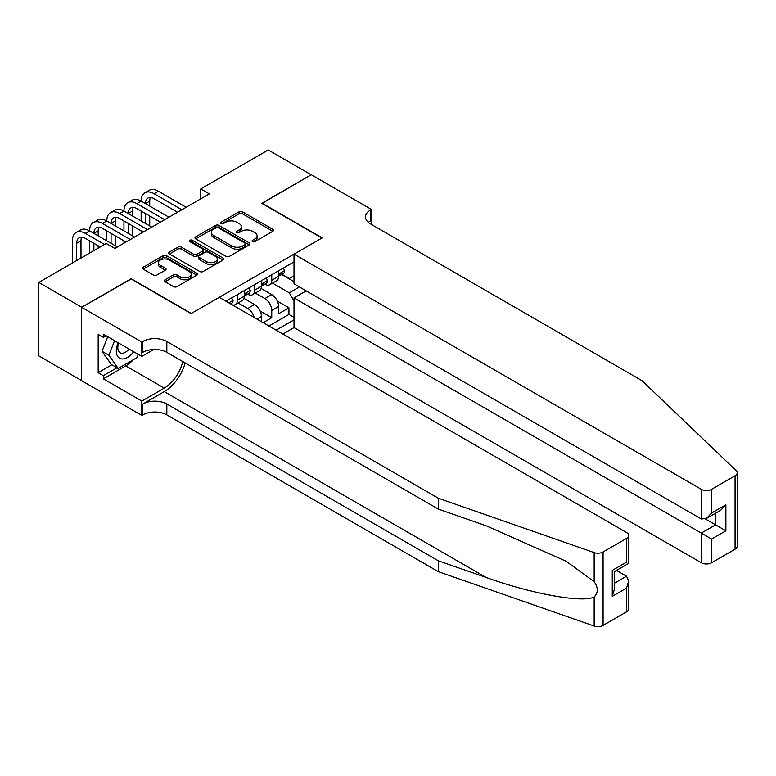 <?xml version="1.0" encoding="UTF-8"?>
<svg xmlns="http://www.w3.org/2000/svg" width="776" height="776" viewBox="0 0 776 776"><rect width="100%" height="100%" fill="white"/><g stroke="black" fill="none" stroke-linecap="round" stroke-linejoin="round"><path stroke-width="1.16" d="M252.549 241.637A1.668 0.96 0 0 0 254.906 241.637L272.832 231.296A2.386 1.377 0 0 0 273.53 230.317A2.386 1.377 0 0 0 272.832 229.347L242.471 211.819A2.386 1.377 0 0 0 239.095 211.819L221.17 222.159A1.668 0.96 0 0 0 220.685 222.848A1.668 0.96 0 0 0 221.17 223.527A1.668 0.96 0 0 0 223.536 223.527L225.855 222.188A7.634 4.404 0 0 1 236.651 222.188L239.183 223.643A7.634 4.404 0 0 1 241.414 226.767A7.634 4.404 0 0 1 239.183 229.88L236.864 231.219A1.668 0.96 0 0 0 236.37 231.898A1.668 0.96 0 0 0 236.864 232.587A1.668 0.96 0 0 0 239.221 232.587L241.54 231.248A7.634 4.404 0 0 1 252.336 231.248L254.868 232.703A7.634 4.404 0 0 1 257.108 235.817A7.634 4.404 0 0 1 254.868 238.94L252.549 240.279A1.668 0.96 0 0 0 252.055 240.958A1.668 0.96 0 0 0 252.549 241.637L252.549 240.279M165.046 279.796A2.386 1.377 0 0 0 164.347 280.767A2.386 1.377 0 0 0 165.046 281.736L173.562 286.654A2.386 1.377 0 0 0 176.938 286.654L196.842 275.17A2.386 1.377 0 0 0 197.541 274.19A2.386 1.377 0 0 0 196.842 273.22L166.471 255.692A2.386 1.377 0 0 0 163.106 255.692L143.201 267.177A2.386 1.377 0 0 0 142.503 268.156A2.386 1.377 0 0 0 143.201 269.126L153.483 275.073A2.386 1.377 0 0 0 156.859 275.073L165.375 270.155A2.386 1.377 0 0 0 166.074 269.175A2.386 1.377 0 0 0 165.375 268.205L160.273 265.256A6.383 3.686 0 0 1 158.411 262.657A6.383 3.686 0 0 1 162.349 259.252A6.383 3.686 0 0 1 169.304 260.047L189.296 271.59A6.383 3.686 0 0 1 191.158 274.19A6.383 3.686 0 0 1 187.22 277.595A6.383 3.686 0 0 1 180.265 276.799L176.938 274.879A2.386 1.377 0 0 0 173.562 274.879L165.046 279.796L165.046 281.736M131.173 279.02L81.761 307.248L38.8 282.445L38.8 355.864L81.674 380.618M131.173 278.72L191.323 313.446L321.933 238.038L261.784 203.312L311.186 174.784L268.224 149.981L200.771 188.927L200.771 198.85M38.8 282.445L106.254 243.499L114.848 248.456L209.365 193.884L200.771 188.927M226.02 256.371A2.386 1.377 0 0 0 229.395 256.371L249.3 244.876A2.386 1.377 0 0 0 249.998 243.906A2.386 1.377 0 0 0 249.3 242.927L218.939 225.399A2.386 1.377 0 0 0 215.563 225.399L195.659 236.893A2.386 1.377 0 0 0 194.96 237.863A2.386 1.377 0 0 0 195.659 238.843L226.02 256.371M190.508 242.005A1.668 0.96 0 0 1 192.206 242.238L192.206 240.25L223.071 258.078A2.386 1.377 0 0 1 223.769 259.048A2.386 1.377 0 0 1 223.071 260.018L203.166 271.513A2.386 1.377 0 0 1 199.791 271.513L169.43 253.985L169.43 252.035A2.386 1.377 0 0 0 168.731 253.015A2.386 1.377 0 0 0 169.43 253.985M169.43 252.035L177.946 247.117A2.386 1.377 0 0 1 181.322 247.117L193.631 254.227A2.386 1.377 0 0 0 197.007 254.227L202.662 250.968A2.386 1.377 0 0 0 203.361 249.988A2.386 1.377 0 0 0 202.662 249.018L189.839 241.617A1.668 0.96 0 0 1 189.354 240.938A1.668 0.96 0 0 1 190.382 240.046A1.668 0.96 0 0 1 192.206 240.25M263.151 322.67L271.745 317.714L271.745 310.468A9.719 5.616 -120 0 0 264.878 298.566L255.343 293.066M260.125 311.001L271.745 317.714M261.434 321.681L261.434 316.424A9.719 5.616 -120 0 0 254.567 304.512L243.936 298.382M254.159 317.481A9.719 5.616 60 0 0 247.689 308.489L238.164 302.989M282.833 334.039L294.007 327.588L701.291 562.736L701.291 533.063L715.559 524.828L715.559 513.208M276.13 330.169L294.007 319.848M294.007 261.9L225.952 301.195M247.602 294.143L247.689 294.201A9.719 5.616 60 0 0 252.549 294.676L259.426 290.709A9.719 5.616 -120 0 0 261.434 286.257L261.434 280.708M268.913 325.998L288.934 314.435L288.934 307.791L278.623 313.746L278.623 306.501A9.719 5.616 -120 0 0 271.745 294.599L261.124 288.459M264.781 284.22L264.878 284.278A9.719 5.616 -120 0 0 269.738 284.753A9.719 5.616 -120 0 0 271.745 280.311L271.745 274.752M269.738 284.753L276.605 280.786A9.719 5.616 -120 0 0 278.623 276.334L278.623 270.785M227.067 301.835L227.067 300.545M237.378 294.599L237.378 300.147A9.719 5.616 60 0 1 235.361 304.599A9.719 5.616 60 0 1 232.373 304.9M235.361 304.599L242.238 300.632A9.719 5.616 -120 0 0 244.246 296.18L244.246 290.622M254.567 284.676L254.567 290.234A9.719 5.616 60 0 1 252.549 294.676M294.007 300.991L289.273 292.814L272.531 283.143M289.273 292.814L299.42 286.955M281.62 274.5L294.007 281.649M281.969 274.306L289.273 278.526L294.007 275.79M277.313 301.078L288.934 307.791M288.934 314.435L294.007 317.365M253.219 241.879L254.868 240.919A7.634 4.404 0 0 0 257.108 237.805L257.108 235.817M241.414 226.767L241.414 228.745A7.634 4.404 0 0 1 239.183 231.869L237.524 232.819M272.832 229.347L272.832 231.296L242.471 213.798A2.386 1.377 0 0 0 239.095 213.798L221.839 223.76M249.3 242.927L249.3 244.876L218.939 227.387A2.386 1.377 0 0 0 215.563 227.387L195.688 238.862M245.08 244.585A1.668 0.96 0 0 0 245.575 243.906A1.668 0.96 0 0 0 245.08 243.227L218.434 227.834A1.668 0.96 0 0 0 216.067 227.834L213.623 229.25A7.634 4.404 0 0 0 211.392 232.364A7.634 4.404 0 0 0 213.623 235.477L231.84 246.002A7.634 4.404 0 0 0 242.636 246.002L245.08 244.585L245.08 246.574A1.668 0.96 0 0 0 245.575 245.885L245.575 243.906M211.392 232.364L211.392 234.352A7.634 4.404 0 0 0 213.623 237.466L213.623 235.477M245.08 246.574L242.636 247.981A7.634 4.404 0 0 1 231.84 247.981L213.623 237.466M169.459 254.004L177.946 249.106L177.946 247.117M203.361 249.988L203.361 251.977A2.386 1.377 0 0 1 202.662 252.947L197.007 256.216A2.386 1.377 0 0 1 193.631 256.216L181.322 249.106A2.386 1.377 0 0 0 177.946 249.106M192.206 242.238L223.042 260.038M206.416 261.609A6.383 3.686 0 0 0 213.371 262.404A6.383 3.686 0 0 0 217.309 259A6.383 3.686 0 0 0 215.437 256.39L208.395 252.326A2.386 1.377 0 0 0 205.019 252.326L199.374 255.595A2.386 1.377 0 0 0 198.675 256.565A2.386 1.377 0 0 0 199.374 257.535L206.416 261.609L206.416 263.588A6.383 3.686 0 0 0 213.371 264.393A6.383 3.686 0 0 0 217.309 260.988L217.309 259M198.675 256.565L198.675 258.553A2.386 1.377 0 0 0 199.374 259.524L199.374 257.535M206.416 263.588L199.374 259.524M191.158 274.19L191.158 276.178A6.383 3.686 0 0 1 187.22 279.583A6.383 3.686 0 0 1 180.265 278.778L176.938 276.857A2.386 1.377 0 0 0 173.562 276.857L165.075 281.756M158.411 262.657L158.411 264.635A6.383 3.686 0 0 0 160.273 267.245L160.273 265.256M165.346 270.174L160.273 267.245M196.803 275.189L166.471 257.671A2.386 1.377 0 0 0 163.106 257.671L143.23 269.146L143.201 267.177M283.172 268.156L284.637 270.678A6.441 3.715 60 0 1 283.298 273.53L280.039 275.422A6.441 3.715 -120 0 0 281.155 273.938L281.019 273.365M72.401 263.045L72.401 240.822A18.226 10.524 60 0 1 76.174 232.47L80.471 229.997A18.226 10.524 60 0 1 89.579 230.899A18.226 10.524 60 0 1 93.362 222.557L97.65 220.074A18.226 10.524 60 0 1 106.768 220.976A18.226 10.524 60 0 1 110.541 212.634L114.838 210.15A18.226 10.524 60 0 1 123.956 211.053A18.226 10.524 60 0 1 127.73 202.711L132.027 200.227A18.226 10.524 60 0 1 141.135 201.129A18.226 10.524 60 0 1 144.918 192.787L149.205 190.304A18.226 10.524 60 0 1 158.323 191.206L186.162 207.279M144.918 192.787A18.226 10.524 60 0 1 154.026 193.69L181.865 209.762M278.836 275.722L278.865 275.722A6.441 3.715 -120 0 0 280.039 275.422M280.33 273.453L281.155 273.938C280.757 272.968 280.068 273.356 279.098 275.121A6.441 3.715 60 0 1 278.623 276.043M177.568 212.246L154.026 198.646A12.154 7.013 -120 0 0 147.954 198.045A12.154 7.013 -120 0 0 145.432 203.613L149.729 201.129L149.729 206.096M150.495 197.492A12.154 7.013 -120 0 0 149.729 201.129M145.432 213.536L145.432 223.459M149.729 216.009L149.729 225.932M141.135 233.275L141.135 230.899M141.135 220.976L141.135 211.053M118.185 342.759A15.801 9.118 120 0 0 121.89 358.949A15.801 9.118 120 0 0 133.676 351.703M118.718 343.06A10.816 6.247 120 0 0 120.037 352.74A10.816 6.247 120 0 0 121.619 353.235A10.816 6.247 120 0 0 129.078 349.045M138.109 354.263L136.751 357.746L118.204 368.464L111.327 364.497L102.044 351.295L107.709 336.706M118.204 368.464L108.921 355.262L114.586 340.674M102.044 351.295L108.921 355.262M306.2 290.874L294.007 297.916L711.602 539.019L711.602 562.736L735.066 549.195L735.066 475.766A7.294 4.21 0 0 0 737.2 472.788A7.294 4.21 0 0 0 736.152 470.615L642.004 380.667L370.482 223.905A17.014 9.826 180 0 1 365.496 216.96A17.014 9.826 180 0 1 370.482 210.015L371.423 209.462L311.273 174.736L262.036 203.457M294.007 297.916L294.007 327.588M262.036 203.166L322.185 237.892L294.007 254.159L701.291 489.307A7.294 4.21 0 0 0 711.602 489.307L735.066 475.766M371.423 209.462L371.423 223.847L370.909 224.148M294.007 254.159L294.007 283.832L701.291 518.979L701.291 489.307M737.2 472.788L737.2 546.217A7.294 4.21 180 0 1 735.066 549.195M711.602 562.736A7.294 4.21 180 0 1 701.291 562.736M368.328 222.392A17.014 9.826 180 0 1 370.482 220.879L370.482 210.015M705.423 518.979L725.87 530.784L711.602 539.019M711.602 489.307L711.602 513.023L706.451 518.465L701.291 518.979M711.602 513.023L725.87 504.788L720.71 510.23L706.451 518.465M626.542 611.847L626.542 588.13L628.676 580.943L628.676 608.869A7.294 4.21 180 0 1 626.542 611.847L603.078 625.388A7.294 4.21 180 0 1 594.154 626.019L438.362 571.66L438.362 560.796L166.83 404.034A17.014 9.826 -0 0 0 142.774 404.034L164.25 391.628A31.651 18.275 120 0 0 185.163 362.925M438.362 560.796L486.125 577.46C531.793 593.921 582.795 603.136 594.154 596.986C598.296 592.748 598.296 587.626 594.154 581.631L566.121 561.252L486.125 525.769L438.362 509.105L166.83 352.343A17.014 9.826 -0 0 0 142.774 352.343L142.774 341.479L141.824 342.022L81.674 307.296L130.911 278.865L191.061 313.591L219.249 297.324L626.542 532.472A7.294 4.21 -0 0 1 628.676 535.45A7.294 4.21 -0 0 1 626.542 538.428L603.078 551.969L603.078 625.388M438.362 571.66L166.83 414.898A17.014 9.826 -0 0 0 142.774 414.898L141.824 415.441L81.674 380.715L81.674 307.296M438.362 509.105L438.362 498.24L166.83 341.479A17.014 9.826 -0 0 0 142.774 341.479M594.154 581.631L594.154 552.59L438.362 498.24M133.336 359.725A27.344 15.782 -60 0 1 125.761 365.884L103.334 378.834L103.334 375.662L116.992 367.766M106.079 335.775L103.334 337.356L98.174 334.378L98.174 372.684L103.334 375.662M103.334 337.356L103.334 334.184L141.824 356.407L141.824 342.022M141.824 415.441L141.824 401.056L164.25 388.107A27.344 15.782 120 0 0 182.767 361.538M103.334 378.834L141.824 401.056M616.474 570.418L626.542 576.228L628.676 580.943M153.823 349.481L141.824 356.407M594.154 552.59A7.294 4.21 -0 0 0 603.078 551.969M98.174 372.684L111.841 364.788M626.542 588.13L612.274 596.366L614.408 589.178L614.408 571.602L628.676 563.366L628.676 535.45M612.274 596.366L612.274 570.37C615.058 571.98 615.058 571.98 612.274 570.37L626.542 562.134C629.317 563.745 629.317 563.745 626.542 562.134L626.542 538.428M265.993 278.07L267.448 280.602A6.441 3.715 60 0 1 266.12 283.453L262.851 285.335A6.441 3.715 -120 0 0 263.976 283.851L263.84 283.288M127.73 202.711A18.226 10.524 60 0 1 136.838 203.613L141.135 201.129L168.974 217.202M136.838 203.613L164.687 219.686M261.648 285.646L261.677 285.646A6.441 3.715 -120 0 0 262.851 285.335M263.142 283.376L263.976 283.851C263.568 282.881 262.88 283.279 261.91 285.044A6.441 3.715 60 0 1 261.434 285.966M160.389 222.169L136.838 208.569A12.154 7.013 -120 0 0 130.766 207.968A12.154 7.013 -120 0 0 128.253 213.536L132.55 211.053L132.55 216.009M133.307 207.405A12.154 7.013 -120 0 0 132.55 211.053M128.253 223.459L128.253 233.372M132.55 225.932L132.55 235.856M123.956 243.198L123.956 240.822M123.956 230.899L123.956 220.976M248.805 287.993L250.27 290.525A6.441 3.715 60 0 1 248.931 293.376L245.662 295.258A6.441 3.715 -120 0 0 246.787 293.774L246.652 293.202M110.541 212.634A18.226 10.524 60 0 1 119.659 213.536L123.956 211.053L151.795 227.125M119.659 213.536L147.498 229.609M244.469 295.559L244.489 295.559A6.441 3.715 -120 0 0 245.662 295.258M245.953 293.299L246.787 293.774C246.38 292.804 245.691 293.202 244.721 294.967A6.441 3.715 60 0 1 244.246 295.889M143.201 232.082L119.659 218.493A12.154 7.013 -120 0 0 113.577 217.891A12.154 7.013 -120 0 0 111.065 223.459L115.362 220.976L115.362 225.932M116.119 217.328A12.154 7.013 -120 0 0 115.362 220.976M111.065 233.372L111.065 243.295M115.362 235.856L115.362 245.779M106.768 240.822L106.768 230.899M231.617 297.916L233.081 300.448A6.441 3.715 60 0 1 231.743 303.3L230.666 303.92M93.362 222.557A18.226 10.524 60 0 1 102.471 223.459L106.768 220.976L134.607 237.049M102.471 223.459L130.31 239.532M126.013 242.005L102.471 228.416A12.154 7.013 -120 0 0 96.399 227.814A12.154 7.013 -120 0 0 93.877 233.372L98.174 230.899L98.174 235.856M98.94 227.252A12.154 7.013 -120 0 0 98.174 230.899M93.877 243.295L93.877 250.638M98.174 245.779L98.174 248.165M89.579 253.121L89.579 240.822M76.174 232.47A18.226 10.524 60 0 1 85.282 233.372L89.579 230.899L117.418 246.972M85.282 233.372L104.537 244.489M100.24 246.972L85.282 238.339A12.154 7.013 -120 0 0 79.21 237.737A12.154 7.013 -120 0 0 76.698 243.295L76.698 260.561M81.752 237.175A12.154 7.013 -120 0 0 80.985 240.822L80.985 258.078M247.689 308.489L254.567 304.512M264.878 298.566L271.745 294.599M271.745 280.311L278.623 276.334M237.378 300.147L244.246 296.18M254.567 290.234L261.434 286.257M271.745 310.468L278.623 306.501M256.885 319.052L261.434 316.424M254.868 240.919L254.868 238.94M236.864 232.587L236.864 231.219M239.183 231.869L239.183 229.88M221.17 223.527L221.17 222.159M239.095 213.798L239.095 211.819M242.471 213.798L242.471 211.819M195.659 238.843L195.659 236.893M215.563 227.387L215.563 225.399M218.939 227.387L218.939 225.399M231.84 247.981L231.84 246.002M242.636 247.981L242.636 246.002M181.322 249.106L181.322 247.117M193.631 256.216L193.631 254.227M197.007 256.216L197.007 254.227M202.662 252.947L202.662 250.968M223.071 260.018L223.071 258.078M173.562 276.857L173.562 274.879M176.938 276.857L176.938 274.879M180.265 278.778L180.265 276.799M165.375 270.155L165.375 268.205M163.106 257.671L163.106 255.692M166.471 257.671L166.471 255.692M196.842 275.17L196.842 273.22M284.598 270.611L278.623 274.054M158.323 191.206L154.026 193.69M725.87 504.788L725.87 530.784M486.125 577.46L164.25 391.628M166.83 352.343L166.83 341.479M166.83 404.034L166.83 414.898M594.154 626.019L594.154 596.986M142.774 404.034L142.774 414.898M125.761 365.884L164.25 388.107M614.408 583.232L626.542 576.228M267.41 280.534L261.434 283.977M250.221 290.457L244.246 293.9M233.033 300.37L228.784 302.834M80.985 240.822L76.698 243.295"/></g></svg>
